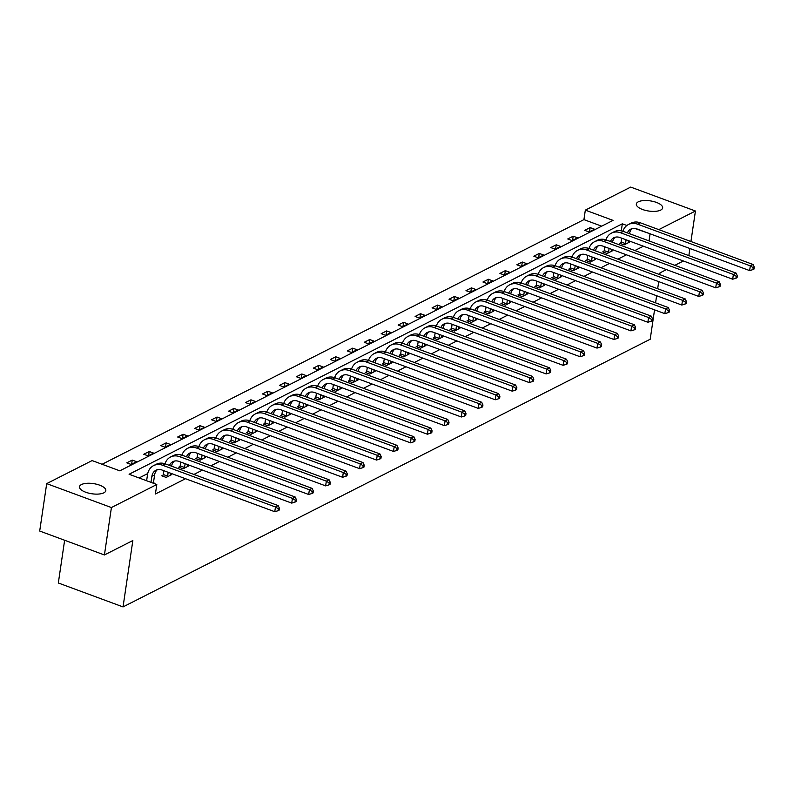 <?xml version="1.0" encoding="UTF-8"?>
<svg xmlns="http://www.w3.org/2000/svg" width="794" height="794" viewBox="0 0 794 794"><rect width="100%" height="100%" fill="white"/><g stroke="black" fill="none" stroke-linecap="round" stroke-linejoin="round"><path stroke-width="1.19" d="M660.677 210.092A13.3 5.141 -171.6 0 1 645.512 210.4A13.3 5.141 -171.6 0 1 636.331 204.008A13.3 5.141 -171.6 0 1 638.297 201.815A13.3 5.141 -171.6 0 1 653.462 201.507A13.3 5.141 -171.6 0 1 662.643 207.899A13.3 5.141 -171.6 0 1 660.677 210.092M103.845 492.826A13.3 5.141 -171.6 0 1 88.67 493.134A13.3 5.141 -171.6 0 1 79.489 486.752A13.3 5.141 -171.6 0 1 81.454 484.548A13.3 5.141 -171.6 0 1 96.63 484.241A13.3 5.141 -171.6 0 1 105.81 490.632A13.3 5.141 -171.6 0 1 103.845 492.826M64.632 540.257L58.329 582.985L123.04 606.914L650.207 339.246L654.544 309.849M123.04 606.914L132.846 540.535L104.421 554.966L39.7 531.037L46.697 483.625L92.094 460.58L119.815 470.832L613.057 220.385L585.327 210.132L630.714 187.086L695.435 211.015L658.792 229.625M601.654 226.171L583.927 219.62L102.089 464.272M583.927 219.62L585.327 210.132M688.845 255.618L689.897 248.512M690.929 241.505L695.435 211.015M104.421 554.966L111.418 507.555L46.697 483.625M603.946 251.281L602.725 251.897L607.102 253.514L612.541 250.755L611.35 250.309M570.032 268.501L568.812 269.116L573.179 270.734L578.618 267.975L577.427 267.538M536.109 285.721L534.888 286.346L539.265 287.954L544.704 285.195L543.503 284.758M502.195 302.941L500.974 303.566L505.341 305.184L510.78 302.425L509.589 301.978M468.271 320.171L467.051 320.786L471.428 322.404L476.857 319.645L475.666 319.208M434.358 337.39L433.137 338.006L437.504 339.624L442.943 336.864L441.752 336.428M400.434 354.61L399.213 355.236L403.59 356.853L409.019 354.084L407.828 353.648M366.52 371.83L365.3 372.455L369.667 374.073L375.105 371.314L373.914 370.867M332.597 389.06L331.376 389.675L335.753 391.293L341.182 388.534L339.991 388.097M298.683 406.28L297.462 406.905L301.829 408.513L307.268 405.754L306.077 405.317M264.759 423.5L263.539 424.125L267.915 425.743L273.344 422.984L272.153 422.537M230.836 440.73L229.615 441.345L233.992 442.963L239.431 440.204L238.24 439.757M196.922 457.949L195.701 458.565L200.078 460.183L205.507 457.423L204.316 456.987M162.998 475.169L161.778 475.795L166.154 477.412L171.593 474.643L170.402 474.207M147.724 473.571L139.079 477.958M626.863 225.496L622.327 223.809L129.085 474.256L156.805 484.509L155.406 493.997L185.498 478.713M193.915 474.435L202.46 470.098M210.876 465.83L219.422 461.493M227.838 457.215L236.384 452.878M244.8 448.6L253.346 444.263M261.762 439.995L270.297 435.658M278.714 431.38L287.259 427.043M295.676 422.765L304.221 418.428M312.637 414.16L321.183 409.823M329.599 405.545L338.135 401.208M346.551 396.94L355.097 392.593M363.513 388.326L372.058 383.988M380.475 379.711L389.02 375.373M397.437 371.106L405.972 366.768M414.389 362.491L422.934 358.154M431.35 353.876L439.896 349.539M448.312 345.271L456.858 340.934M465.274 336.656L473.82 332.319M482.236 328.041L490.771 323.704M499.188 319.436L507.733 315.099M516.15 310.821L524.695 306.484M533.111 302.206L541.657 297.869M550.073 293.601L558.609 289.264M567.025 284.986L575.571 280.649M583.987 276.381L592.532 272.034M600.949 267.767L609.494 263.429M617.911 259.152L626.446 254.814M634.863 250.547L643.408 246.209M153.441 482.821L154.632 483.258L154.125 483.516M179.96 466.564L178.739 467.18L183.116 468.797L188.545 466.038L187.354 465.592M213.884 449.335L212.663 449.96L217.03 451.578L222.469 448.818L221.278 448.372M247.797 432.115L246.577 432.73L250.954 434.348L256.393 431.589L255.192 431.152M281.721 414.895L280.5 415.51L284.867 417.128L290.306 414.369L289.115 413.932M315.635 397.665L314.414 398.29L318.791 399.908L324.23 397.149L323.029 396.702M349.558 380.445L348.338 381.07L352.705 382.678L358.144 379.919L356.953 379.482M383.472 363.225L382.251 363.841L386.628 365.458L392.067 362.699L390.876 362.263M417.396 346.005L416.175 346.621L420.552 348.238L425.981 345.479L424.79 345.033M451.31 328.776L450.089 329.401L454.466 331.019L459.905 328.259L458.714 327.813M485.233 311.556L484.012 312.171L488.389 313.789L493.818 311.03L492.627 310.593M519.157 294.336L517.936 294.951L522.303 296.569L527.742 293.81L526.551 293.373M553.071 277.106L551.85 277.731L556.227 279.349L561.656 276.59L560.465 276.143M586.994 259.886L585.774 260.511L590.141 262.129L595.579 259.36L594.388 258.923M620.908 242.666L619.687 243.282L624.064 244.899L629.493 242.14L628.302 241.704M666.434 269.603L660.003 272.868L659.745 274.625M658.712 281.632L657.66 288.738M656.628 295.735L655.576 302.851M683.396 260.988L674.85 265.325M650.375 233.902L634.783 228.424M649.035 240.9L650.048 234.061M156.805 484.509L111.418 507.555M594.517 229.208L589.079 231.967L584.702 230.349L590.141 227.59L594.517 229.208M577.556 237.823L572.117 240.582L567.75 238.964L573.179 236.205L577.556 237.823M560.594 246.428L555.155 249.187L550.788 247.569L556.227 244.81L560.594 246.428M543.632 255.043L538.203 257.802L533.826 256.184L539.265 253.425L543.632 255.043M526.68 263.648L521.241 266.417L516.864 264.799L522.303 262.04L526.68 263.648M509.718 272.263L504.279 275.022L499.912 273.404L505.341 270.645L509.718 272.263M492.756 280.877L487.318 283.637L482.951 282.019L488.389 279.26L492.756 280.877M475.795 289.482L470.366 292.242L465.989 290.634L471.428 287.865L475.795 289.482M458.843 298.097L453.404 300.857L449.027 299.239L454.466 296.48L458.843 298.097M441.881 306.712L436.442 309.471L432.075 307.854L437.504 305.094L441.881 306.712M424.919 315.317L419.48 318.076L415.113 316.459L420.542 313.699L424.919 315.317M407.957 323.932L402.528 326.691L398.151 325.074L403.59 322.314L407.957 323.932M390.995 332.547L385.566 335.306L381.189 333.688L386.628 330.929L390.995 332.547M374.043 341.152L368.605 343.911L364.228 342.293L369.667 339.534L374.043 341.152M357.082 349.767L351.643 352.526L347.276 350.908L352.705 348.149L357.082 349.767M340.12 358.372L334.691 361.141L330.314 359.523L335.753 356.764L340.12 358.372M323.158 366.987L317.729 369.746L313.352 368.128L318.791 365.369L323.158 366.987M306.206 375.602L300.767 378.361L296.39 376.743L301.829 373.984L306.206 375.602M289.244 384.207L283.805 386.976L279.438 385.358L284.867 382.599L289.244 384.207M272.282 392.822L266.844 395.581L262.477 393.963L267.915 391.204L272.282 392.822M255.321 401.436L249.892 404.196L245.515 402.578L250.954 399.819L255.321 401.436M238.369 410.041L232.93 412.801L228.553 411.193L233.992 408.424L238.369 410.041M221.407 418.656L215.968 421.416L211.601 419.798L217.03 417.039L221.407 418.656M204.445 427.271L199.006 430.03L194.639 428.413L200.068 425.653L204.445 427.271M187.483 435.876L182.054 438.635L177.677 437.018L183.116 434.258L187.483 435.876M170.531 444.491L165.092 447.25L160.716 445.633L166.154 442.873L170.531 444.491M153.57 453.106L148.131 455.865L143.754 454.247L149.193 451.488L153.57 453.106M136.608 461.711L131.169 464.47L126.802 462.852L132.231 460.093L136.608 461.711M114.763 468.966L119.14 470.584M621.285 230.826L622.327 223.809M131.625 464.242L132.231 460.093M148.577 455.637L149.193 451.488M165.539 447.022L166.154 442.873M182.501 438.407L183.116 434.258M199.463 429.802L200.068 425.653M216.425 421.187L217.03 417.039M233.376 412.572L233.992 408.424M250.338 403.967L250.954 399.819M267.3 395.352L267.915 391.204M284.262 386.738L284.867 382.599M301.214 378.133L301.829 373.984M318.176 369.518L318.791 365.369M335.137 360.913L335.753 356.764M352.099 352.298L352.705 348.149M369.051 343.683L369.667 339.534M386.013 335.078L386.628 330.929M402.975 326.463L403.59 322.314M419.937 317.848L420.542 313.699M436.889 309.243L437.504 305.094M453.85 300.628L454.466 296.48M470.812 292.013L471.428 287.865M487.774 283.408L488.389 279.26M504.736 274.793L505.341 270.645M521.688 266.188L522.303 262.04M538.65 257.574L539.265 253.425M555.611 248.959L556.227 244.81M572.573 240.354L573.179 236.205M589.525 231.739L590.141 227.59M153.381 483.238L154.612 474.901A10.391 8.416 63.1 0 1 157.371 469.711M150.989 482.355L151.892 476.281A10.391 8.416 63.1 0 1 155.932 470.247A10.391 8.416 63.1 0 1 162.036 470.038L274.764 511.713L275.468 506.979L162.74 465.294A15.592 12.625 -116.9 0 0 153.579 465.621A15.592 12.625 -116.9 0 0 147.515 474.663L146.622 480.747M278.347 508.825L278.069 510.721L279.151 510.165L279.428 508.269L278.347 508.825L275.468 506.979L278.188 505.599L165.45 463.914A15.592 12.625 -116.9 0 0 156.299 464.242L153.579 465.621M278.188 505.599L279.428 508.269M278.069 510.721L274.764 511.713M170.373 475.269L170.551 473.184M162.681 476.122L163.227 474.504L167.603 476.122L168.169 472.301M167.603 476.122L167.375 476.787M163.792 470.683L163.227 474.504M169.479 465.403A10.391 8.416 63.1 0 1 172.893 461.642A10.391 8.416 63.1 0 1 178.997 461.423L291.726 503.108L292.43 498.364L179.692 456.679A15.592 12.625 -116.9 0 0 170.541 457.007A15.592 12.625 -116.9 0 0 165.013 463.756M171.583 466.177A10.391 8.416 63.1 0 1 174.323 461.106M295.308 500.21L295.031 502.106L296.112 501.56L296.39 499.664L295.308 500.21L292.43 498.364L295.14 496.984L182.412 455.299A15.592 12.625 -116.9 0 0 173.251 455.627L170.541 457.007M295.14 496.984L296.39 499.664M295.031 502.106L291.726 503.108M187.324 466.654L187.513 464.569M179.643 467.507L180.188 465.889L184.565 467.507L185.121 463.686M184.565 467.507L184.337 468.172M180.754 462.068L180.188 465.889M186.441 456.788A10.391 8.416 63.1 0 1 189.845 453.027A10.391 8.416 63.1 0 1 195.959 452.808L308.687 494.493L309.382 489.749L196.654 448.074A15.592 12.625 -116.9 0 0 187.493 448.392A15.592 12.625 -116.9 0 0 181.965 455.141M188.545 457.572A10.391 8.416 63.1 0 1 191.285 452.491M312.26 491.605L311.982 493.501L313.074 492.945L313.352 491.049L312.26 491.605L309.382 489.749L312.102 488.37L199.373 446.694A15.592 12.625 -116.9 0 0 190.213 447.012L187.493 448.392M312.102 488.37L313.352 491.049M311.982 493.501L308.687 494.493M204.286 458.049L204.465 455.954M196.594 458.902L197.15 457.284L201.517 458.902L202.083 455.081M201.517 458.902L201.299 459.567M197.716 453.463L197.15 457.284M203.393 448.173A10.391 8.416 63.1 0 1 206.807 444.412A10.391 8.416 63.1 0 1 212.911 444.203L325.649 485.878L326.344 481.144L213.616 439.459A15.592 12.625 -116.9 0 0 204.455 439.787A15.592 12.625 -116.9 0 0 198.927 446.536M205.507 448.957A10.391 8.416 63.1 0 1 208.246 443.876M329.222 482.99L328.944 484.886L330.036 484.33L330.314 482.434L329.222 482.99L326.344 481.144L329.063 479.765L216.335 438.08A15.592 12.625 -116.9 0 0 207.174 438.407L204.455 439.787M329.063 479.765L330.314 482.434M328.944 484.886L325.649 485.878M221.248 449.434L221.427 447.35M213.556 450.287L214.102 448.67L218.479 450.287L219.045 446.466M218.479 450.287L218.251 450.952M214.668 444.848L214.102 448.67M220.355 439.568A10.391 8.416 63.1 0 1 223.769 435.807A10.391 8.416 63.1 0 1 229.873 435.588L342.601 477.273L343.306 472.529L230.578 430.844A15.592 12.625 -116.9 0 0 221.417 431.172A15.592 12.625 -116.9 0 0 215.889 437.921M222.459 440.342A10.391 8.416 63.1 0 1 225.208 435.271M346.184 474.375L345.906 476.271L346.988 475.725L347.276 473.829L346.184 474.375L343.306 472.529L346.025 471.15L233.287 429.465A15.592 12.625 -116.9 0 0 224.136 429.792L221.417 431.172M346.025 471.15L347.276 473.829M345.906 476.271L342.601 477.273M238.21 440.819L238.389 438.735M230.518 441.682L231.064 440.065L235.441 441.672L236.007 437.851M235.441 441.672L235.213 442.337M231.63 436.234L231.064 440.065M237.317 430.953A10.391 8.416 63.1 0 1 240.731 427.192A10.391 8.416 63.1 0 1 246.835 426.974L359.563 468.659L360.268 463.914L247.53 422.239A15.592 12.625 -116.9 0 0 238.379 422.557A15.592 12.625 -116.9 0 0 232.85 429.316M239.421 431.738A10.391 8.416 63.1 0 1 242.16 426.656M363.146 465.77L362.868 467.666L363.95 467.11L364.228 465.215L363.146 465.77L360.268 463.914L362.987 462.535L250.249 420.86A15.592 12.625 -116.9 0 0 241.098 421.177L238.379 422.557M362.987 462.535L364.228 465.215M362.868 467.666L359.563 468.659M255.162 432.214L255.35 430.13M247.48 433.067L248.026 431.45L252.403 433.067L252.958 429.246M252.403 433.067L252.174 433.732M248.591 427.629L248.026 431.45M254.279 422.348A10.391 8.416 63.1 0 1 257.683 418.587A10.391 8.416 63.1 0 1 263.797 418.369L376.525 460.044L377.219 455.309L264.491 413.624A15.592 12.625 -116.9 0 0 255.331 413.952A15.592 12.625 -116.9 0 0 249.802 420.701M256.383 423.123A10.391 8.416 63.1 0 1 259.122 418.041M380.108 457.155L379.82 459.051L380.912 458.505L381.189 456.6L380.108 457.155L377.219 455.309L379.939 453.93L267.211 412.245A15.592 12.625 -116.9 0 0 258.05 412.572L255.331 413.952M379.939 453.93L381.189 456.6M379.82 459.051L376.525 460.044M272.124 423.599L272.302 421.515M264.432 424.453L264.988 422.835L269.355 424.453L269.92 420.631M269.355 424.453L269.136 425.118M265.553 419.014L264.988 422.835M271.23 413.734A10.391 8.416 63.1 0 1 274.645 409.972A10.391 8.416 63.1 0 1 280.748 409.754L393.487 451.439L394.181 446.694L281.453 405.009A15.592 12.625 -116.9 0 0 272.292 405.337A15.592 12.625 -116.9 0 0 266.764 412.086M273.344 414.508A10.391 8.416 63.1 0 1 276.084 409.436M397.06 448.541L396.782 450.446L397.873 449.89L398.151 447.995L397.06 448.541L394.181 446.694L396.901 445.315L284.173 403.63A15.592 12.625 -116.9 0 0 275.012 403.957L272.292 405.337M396.901 445.315L398.151 447.995M396.782 450.446L393.487 451.439M289.085 414.984L289.264 412.9M281.394 415.848L281.949 414.23L286.316 415.848L286.882 412.017M286.316 415.848L286.088 416.513M282.505 410.409L281.949 414.23M288.192 405.119A10.391 8.416 63.1 0 1 291.606 401.357A10.391 8.416 63.1 0 1 297.71 401.139L410.438 442.824L411.143 438.089L298.415 396.404A15.592 12.625 -116.9 0 0 289.254 396.722A15.592 12.625 -116.9 0 0 283.726 403.481M290.296 405.903A10.391 8.416 63.1 0 1 293.046 400.821M414.021 439.936L413.743 441.831L414.825 441.275L415.113 439.38L414.021 439.936L411.143 438.089L413.863 436.7L301.134 395.025A15.592 12.625 -116.9 0 0 291.974 395.343L289.254 396.722M413.863 436.7L415.113 439.38M413.743 441.831L410.438 442.824M306.047 406.379L306.226 404.295M298.355 407.233L298.901 405.615L303.278 407.233L303.844 403.412M303.278 407.233L303.05 407.898M299.467 401.794L298.901 405.615M305.154 396.514A10.391 8.416 63.1 0 1 308.568 392.752A10.391 8.416 63.1 0 1 314.672 392.534L427.4 434.219L428.105 429.475L315.367 387.79A15.592 12.625 -116.9 0 0 306.216 388.117A15.592 12.625 -116.9 0 0 300.688 394.866M307.258 397.288A10.391 8.416 63.1 0 1 310.007 392.216M430.983 431.321L430.705 433.216L431.787 432.67L432.065 430.775L430.983 431.321L428.105 429.475L430.824 428.095L318.086 386.41A15.592 12.625 -116.9 0 0 308.935 386.738L306.216 388.117M430.824 428.095L432.065 430.775M430.705 433.216L427.4 434.219M323.009 397.764L323.188 395.68M315.317 398.618L315.863 397L320.24 398.618L320.806 394.797M320.24 398.618L320.012 399.283M316.429 393.179L315.863 397M322.116 387.899A10.391 8.416 63.1 0 1 325.53 384.137A10.391 8.416 63.1 0 1 331.634 383.919L444.362 425.604L445.067 420.86L332.329 379.175A15.592 12.625 -116.9 0 0 323.178 379.502A15.592 12.625 -116.9 0 0 317.64 386.251M324.22 388.673A10.391 8.416 63.1 0 1 326.959 383.601M447.945 422.716L447.657 424.611L448.749 424.056L449.027 422.16L447.945 422.716L445.067 420.86L447.776 419.48L335.048 377.795A15.592 12.625 -116.9 0 0 325.887 378.123L323.178 379.502M447.776 419.48L449.027 422.16M447.657 424.611L444.362 425.604M339.961 389.159L340.14 387.065M332.279 390.013L332.825 388.395L337.192 390.013L337.758 386.192M337.192 390.013L336.974 390.678M333.391 384.574L332.825 388.395M339.078 379.284A10.391 8.416 63.1 0 1 342.482 375.522A10.391 8.416 63.1 0 1 348.586 375.314L461.324 416.989L462.019 412.255L349.291 370.57A15.592 12.625 -116.9 0 0 340.13 370.897A15.592 12.625 -116.9 0 0 334.602 377.646M341.182 380.068A10.391 8.416 63.1 0 1 343.921 374.986M464.897 414.101L464.619 415.996L465.711 415.441L465.989 413.545L464.897 414.101L462.019 412.255L464.738 410.875L352.01 369.19A15.592 12.625 -116.9 0 0 342.849 369.518L340.13 370.897M464.738 410.875L465.989 413.545M464.619 415.996L461.324 416.989M356.923 380.544L357.102 378.46M349.231 381.398L349.787 379.78L354.154 381.398L354.719 377.577M354.154 381.398L353.926 382.063M350.343 375.959L349.787 379.78M356.03 370.679A10.391 8.416 63.1 0 1 359.444 366.917A10.391 8.416 63.1 0 1 365.548 366.699L478.286 408.384L478.981 403.64L366.252 361.955A15.592 12.625 -116.9 0 0 357.092 362.282A15.592 12.625 -116.9 0 0 351.563 369.031M358.144 371.453A10.391 8.416 63.1 0 1 360.883 366.381M481.859 405.486L481.581 407.382L482.663 406.836L482.951 404.94L481.859 405.486L478.981 403.64L481.7 402.26L368.972 360.575A15.592 12.625 -116.9 0 0 359.811 360.903L357.092 362.282M481.7 402.26L482.951 404.94M481.581 407.382L478.286 408.384M373.885 371.929L374.063 369.845M366.193 372.783L366.739 371.165L371.116 372.783L371.681 368.962M371.116 372.783L370.887 373.448M367.304 367.344L366.739 371.165M372.991 362.064A10.391 8.416 63.1 0 1 376.406 358.302A10.391 8.416 63.1 0 1 382.51 358.084L495.238 399.769L495.942 395.025L383.214 353.35A15.592 12.625 -116.9 0 0 374.053 353.667A15.592 12.625 -116.9 0 0 368.525 360.416M375.096 362.848A10.391 8.416 63.1 0 1 377.845 357.766M498.821 396.881L498.543 398.777L499.625 398.221L499.902 396.325L498.821 396.881L495.942 395.025L498.662 393.645L385.924 351.96A15.592 12.625 -116.9 0 0 376.773 352.288L374.053 353.667M498.662 393.645L499.902 396.325M498.543 398.777L495.238 399.769M390.847 363.324L391.025 361.23M383.155 364.178L383.701 362.56L388.077 364.178L388.643 360.357M388.077 364.178L387.849 364.843M384.266 358.739L383.701 362.56M389.953 353.449A10.391 8.416 63.1 0 1 393.367 349.688A10.391 8.416 63.1 0 1 399.471 349.479L512.199 391.154L512.904 386.42L400.166 344.735A15.592 12.625 -116.9 0 0 391.015 345.062A15.592 12.625 -116.9 0 0 385.477 351.811M392.057 354.233A10.391 8.416 63.1 0 1 394.797 349.152M515.782 388.266L515.495 390.162L516.586 389.606L516.864 387.71L515.782 388.266L512.904 386.42L515.614 385.04L402.886 343.355A15.592 12.625 -116.9 0 0 393.725 343.683L391.015 345.062M515.614 385.04L516.864 387.71M515.495 390.162L512.199 391.154M407.798 354.71L407.987 352.625M400.116 355.563L400.662 353.945L405.039 355.563L405.595 351.742M405.039 355.563L404.811 356.228M401.228 350.124L400.662 353.945M406.915 344.844A10.391 8.416 63.1 0 1 410.319 341.083A10.391 8.416 63.1 0 1 416.433 340.864L529.161 382.549L529.856 377.805L417.128 336.12A15.592 12.625 -116.9 0 0 407.967 336.448A15.592 12.625 -116.9 0 0 402.439 343.197M409.019 345.618A10.391 8.416 63.1 0 1 411.758 340.547M532.734 379.651L532.456 381.547L533.548 381.001L533.826 379.105L532.734 379.651L529.856 377.805L532.576 376.425L419.847 334.74A15.592 12.625 -116.9 0 0 410.687 335.068L407.967 336.448M532.576 376.425L533.826 379.105M532.456 381.547L529.161 382.549M424.76 346.095L424.939 344.01M417.068 346.948L417.624 345.34L421.991 346.948L422.557 343.127M421.991 346.948L421.773 347.613M418.19 341.509L417.624 345.34M423.867 336.229A10.391 8.416 63.1 0 1 427.281 332.468A10.391 8.416 63.1 0 1 433.385 332.249L546.123 373.934L546.818 369.19L434.09 327.515A15.592 12.625 -116.9 0 0 424.929 327.833A15.592 12.625 -116.9 0 0 419.401 334.582M425.981 337.013A10.391 8.416 63.1 0 1 428.72 331.932M549.696 371.046L549.418 372.942L550.51 372.386L550.788 370.49L549.696 371.046L546.818 369.19L549.537 367.811L436.809 326.136A15.592 12.625 -116.9 0 0 427.648 326.453L424.929 327.833M549.537 367.811L550.788 370.49M549.418 372.942L546.123 373.934M441.722 337.49L441.901 335.405M434.03 338.343L434.576 336.725L438.953 338.343L439.519 334.522M438.953 338.343L438.725 339.008M435.142 332.904L434.576 336.725M440.829 327.614A10.391 8.416 63.1 0 1 444.243 323.863A10.391 8.416 63.1 0 1 450.347 323.644L563.075 365.319L563.78 360.585L451.052 318.9A15.592 12.625 -116.9 0 0 441.891 319.228A15.592 12.625 -116.9 0 0 436.363 325.977M442.933 328.398A10.391 8.416 63.1 0 1 445.682 323.317M566.658 362.431L566.38 364.327L567.462 363.781L567.75 361.875L566.658 362.431L563.78 360.585L566.499 359.206L453.761 317.521A15.592 12.625 -116.9 0 0 444.61 317.848L441.891 319.228M566.499 359.206L567.75 361.875M566.38 364.327L563.075 365.319M458.684 328.875L458.863 326.791M450.992 329.728L451.538 328.111L455.915 329.728L456.481 325.907M455.915 329.728L455.687 330.393M452.104 324.289L451.538 328.111M457.791 319.009A10.391 8.416 63.1 0 1 461.205 315.248A10.391 8.416 63.1 0 1 467.309 315.029L580.037 356.714L580.742 351.97L468.003 310.285A15.592 12.625 -116.9 0 0 458.853 310.613A15.592 12.625 -116.9 0 0 453.324 317.362M459.895 319.784A10.391 8.416 63.1 0 1 462.634 314.712M583.62 353.816L583.342 355.722L584.424 355.166L584.702 353.27L583.62 353.816L580.742 351.97L583.461 350.591L470.723 308.906A15.592 12.625 -116.9 0 0 461.572 309.233L458.853 310.613M583.461 350.591L584.702 353.27M583.342 355.722L580.037 356.714M475.636 320.26L475.824 318.176M467.954 321.123L468.5 319.506L472.877 321.123L473.432 317.292M472.877 321.123L472.648 321.788M469.065 315.684L468.5 319.506M474.752 310.394A10.391 8.416 63.1 0 1 478.157 306.633A10.391 8.416 63.1 0 1 484.271 306.415L596.999 348.1L597.693 343.355L484.965 301.68A15.592 12.625 -116.9 0 0 475.805 301.998A15.592 12.625 -116.9 0 0 470.276 308.757M476.857 311.179A10.391 8.416 63.1 0 1 479.596 306.097M600.582 345.211L600.294 347.107L601.386 346.551L601.663 344.656L600.582 345.211L597.693 343.355L600.413 341.976L487.685 300.301A15.592 12.625 -116.9 0 0 478.524 300.618L475.805 301.998M600.413 341.976L601.663 344.656M600.294 347.107L596.999 348.1M492.598 311.655L492.776 309.571M484.906 312.508L485.462 310.891L489.829 312.508L490.394 308.687M489.829 312.508L489.61 313.173M486.027 307.07L485.462 310.891M491.704 301.789A10.391 8.416 63.1 0 1 495.119 298.028A10.391 8.416 63.1 0 1 501.222 297.81L613.961 339.495L614.655 334.75L501.927 293.065A15.592 12.625 -116.9 0 0 492.766 293.393A15.592 12.625 -116.9 0 0 487.238 300.142M493.818 302.564A10.391 8.416 63.1 0 1 496.558 297.492M617.534 336.596L617.256 338.492L618.347 337.946L618.625 336.051L617.534 336.596L614.655 334.75L617.375 333.371L504.647 291.686A15.592 12.625 -116.9 0 0 495.486 292.013L492.766 293.393M617.375 333.371L618.625 336.051M617.256 338.492L613.961 339.495M509.559 303.04L509.738 300.956M501.868 303.894L502.423 302.276L506.79 303.894L507.356 300.072M506.79 303.894L506.562 304.559M502.979 298.455L502.423 302.276M508.666 293.175A10.391 8.416 63.1 0 1 512.08 289.413A10.391 8.416 63.1 0 1 518.184 289.195L630.912 330.88L631.617 326.136L518.889 284.451A15.592 12.625 -116.9 0 0 509.728 284.778A15.592 12.625 -116.9 0 0 504.2 291.527M510.77 293.949A10.391 8.416 63.1 0 1 513.519 288.877M634.495 327.982L634.217 329.887L635.299 329.331L635.587 327.436L634.495 327.982L631.617 326.136L634.337 324.756L521.608 283.071A15.592 12.625 -116.9 0 0 512.448 283.398L509.728 284.778M634.337 324.756L635.587 327.436M634.217 329.887L630.912 330.88M526.521 294.425L526.7 292.341M518.829 295.289L519.375 293.671L523.752 295.289L524.318 291.458M523.752 295.289L523.524 295.954M519.941 289.85L519.375 293.671M525.628 284.56A10.391 8.416 63.1 0 1 529.042 280.798A10.391 8.416 63.1 0 1 535.146 280.58L647.874 322.265L648.579 317.531L535.841 275.846A15.592 12.625 -116.9 0 0 526.69 276.173A15.592 12.625 -116.9 0 0 521.162 282.922M527.732 285.344A10.391 8.416 63.1 0 1 530.481 280.262M651.457 319.377L651.179 321.272L652.261 320.716L652.539 318.821L651.457 319.377L648.579 317.531L651.298 316.151L538.56 274.466A15.592 12.625 -116.9 0 0 529.409 274.784L526.69 276.173M651.298 316.151L652.539 318.821M651.179 321.272L647.874 322.265M543.483 285.82L543.662 283.736M535.791 286.674L536.337 285.056L540.714 286.674L541.28 282.853M540.714 286.674L540.486 287.339M536.903 281.235L536.337 285.056M542.59 275.955A10.391 8.416 63.1 0 1 546.004 272.193A10.391 8.416 63.1 0 1 552.108 271.975L664.836 313.66L665.541 308.916L552.803 267.231A15.592 12.625 -116.9 0 0 543.652 267.558A15.592 12.625 -116.9 0 0 538.114 274.307M544.694 276.729A10.391 8.416 63.1 0 1 547.433 271.657M668.419 310.762L668.131 312.657L669.223 312.111L669.501 310.216L668.419 310.762L665.541 308.916L668.25 307.536L555.522 265.851A15.592 12.625 -116.9 0 0 546.361 266.179L543.652 267.558M668.25 307.536L669.501 310.216M668.131 312.657L664.836 313.66M560.435 277.205L560.614 275.121M552.753 278.059L553.299 276.441L557.666 278.059L558.232 274.238M557.666 278.059L557.448 278.724M553.865 272.62L553.299 276.441M559.552 267.34A10.391 8.416 63.1 0 1 562.956 263.578A10.391 8.416 63.1 0 1 569.06 263.36L681.798 305.045L682.493 300.301L569.764 258.616A15.592 12.625 -116.9 0 0 560.604 258.943A15.592 12.625 -116.9 0 0 555.075 265.692M561.656 268.114A10.391 8.416 63.1 0 1 564.395 263.042M685.371 302.157L685.093 304.052L686.185 303.497L686.463 301.601L685.371 302.157L682.493 300.301L685.212 298.921L572.484 257.236A15.592 12.625 -116.9 0 0 563.323 257.564L560.604 258.943M685.212 298.921L686.463 301.601M685.093 304.052L681.798 305.045M577.397 268.6L577.575 266.506M569.705 269.454L570.261 267.836L574.628 269.454L575.193 265.633M574.628 269.454L574.399 270.119M570.817 264.015L570.261 267.836M576.504 258.725A10.391 8.416 63.1 0 1 579.918 254.963A10.391 8.416 63.1 0 1 586.022 254.755L698.76 296.43L699.454 291.696L586.726 250.011A15.592 12.625 -116.9 0 0 577.566 250.338A15.592 12.625 -116.9 0 0 572.037 257.087M578.618 259.509A10.391 8.416 63.1 0 1 581.357 254.427M702.333 293.542L702.055 295.437L703.137 294.882L703.424 292.986L702.333 293.542L699.454 291.696L702.174 290.316L589.446 248.631A15.592 12.625 -116.9 0 0 580.285 248.959L577.566 250.338M702.174 290.316L703.424 292.986M702.055 295.437L698.76 296.43M594.359 259.985L594.537 257.901M586.667 260.839L587.213 259.221L591.59 260.839L592.155 257.018M591.59 260.839L591.361 261.504M587.778 255.4L587.213 259.221M593.465 250.12A10.391 8.416 63.1 0 1 596.88 246.358A10.391 8.416 63.1 0 1 602.983 246.14L715.712 287.825L716.416 283.081L603.688 241.396A15.592 12.625 -116.9 0 0 594.527 241.723A15.592 12.625 -116.9 0 0 588.999 248.472M595.569 250.894A10.391 8.416 63.1 0 1 598.319 245.822M719.295 284.927L719.017 286.823L720.098 286.277L720.376 284.381L719.295 284.927L716.416 283.081L719.136 281.701L606.398 240.016A15.592 12.625 -116.9 0 0 597.247 240.344L594.527 241.723M719.136 281.701L720.376 284.381M719.017 286.823L715.712 287.825M611.32 251.37L611.499 249.286M603.629 252.224L604.174 250.606L608.551 252.224L609.117 248.403M608.551 252.224L608.323 252.889M604.74 246.785L604.174 250.606M610.427 241.505A10.391 8.416 63.1 0 1 613.841 237.743A10.391 8.416 63.1 0 1 619.945 237.525L732.673 279.21L733.378 274.466L620.64 232.791A15.592 12.625 -116.9 0 0 611.489 233.108A15.592 12.625 -116.9 0 0 605.951 239.857M612.531 242.289A10.391 8.416 63.1 0 1 615.271 237.208M736.256 276.322L735.969 278.218L737.06 277.662L737.338 275.766L736.256 276.322L733.378 274.466L736.088 273.086L623.359 231.411A15.592 12.625 -116.9 0 0 614.199 231.729L611.489 233.108M736.088 273.086L737.338 275.766M735.969 278.218L732.673 279.21M628.272 242.766L628.461 240.671M620.59 243.619L621.136 242.001L625.503 243.619L626.069 239.798M625.503 243.619L625.285 244.284M621.702 238.18L621.136 242.001M627.389 232.89A10.391 8.416 63.1 0 1 630.793 229.129A10.391 8.416 63.1 0 1 636.897 228.92L749.635 270.595L750.33 265.861L637.602 224.176A15.592 12.625 -116.9 0 0 628.441 224.504A15.592 12.625 -116.9 0 0 622.913 231.252M629.493 233.674A10.391 8.416 63.1 0 1 632.232 228.593M753.208 267.707L752.93 269.603L754.022 269.047L754.3 267.151L753.208 267.707L750.33 265.861L753.049 264.481L640.321 222.796A15.592 12.625 -116.9 0 0 631.161 223.124L628.441 224.504M753.049 264.481L754.3 267.151M752.93 269.603L749.635 270.595M151.892 476.281L154.612 474.901M162.74 465.294L165.45 463.914M179.692 456.679L182.412 455.299M196.654 448.074L199.373 446.694M213.616 439.459L216.335 438.08M230.578 430.844L233.287 429.465M247.53 422.239L250.249 420.86M264.491 413.624L267.211 412.245M281.453 405.009L284.173 403.63M298.415 396.404L301.134 395.025M315.367 387.79L318.086 386.41M332.329 379.175L335.048 377.795M349.291 370.57L352.01 369.19M366.252 361.955L368.972 360.575M383.214 353.35L385.924 351.96M400.166 344.735L402.886 343.355M417.128 336.12L419.847 334.74M434.09 327.515L436.809 326.136M451.052 318.9L453.761 317.521M468.003 310.285L470.723 308.906M484.965 301.68L487.685 300.301M501.927 293.065L504.647 291.686M518.889 284.451L521.608 283.071M535.841 275.846L538.56 274.466M552.803 267.231L555.522 265.851M569.764 258.616L572.484 257.236M586.726 250.011L589.446 248.631M603.688 241.396L606.398 240.016M620.64 232.791L623.359 231.411M637.602 224.176L640.321 222.796"/></g></svg>
